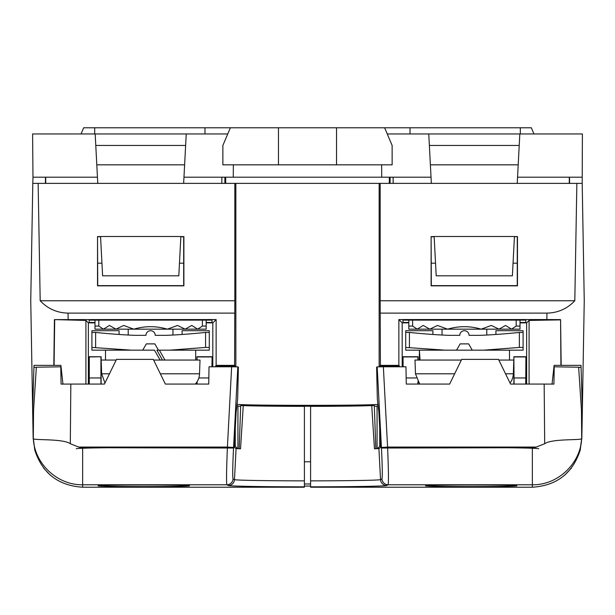 <?xml version="1.0" encoding="UTF-8"?>
<svg xmlns="http://www.w3.org/2000/svg" width="615" height="615" viewBox="0 0 615 615"><rect width="100%" height="100%" fill="white"/><g stroke="black" fill="none" stroke-linecap="round" stroke-linejoin="round"><path stroke-width="0.92" d="M94.994 326.073L94.994 329.163L103.451 329.163L98.8 326.073L98.8 320.123L98.8 326.073L94.994 326.073L94.994 329.163L103.451 329.163L98.8 326.073L94.994 326.073L94.994 320.123L94.994 326.073M206.186 329.163L206.186 320.123L206.186 326.073L202.381 326.073L197.738 329.163L191.772 325.458L185.184 329.163L177.52 325.458L167.349 329.163C156.179 325.858 145.009 325.858 133.832 329.163L123.669 325.458L115.997 329.163L109.409 325.458L103.451 329.163L115.997 329.163L109.409 325.458L103.451 329.163L133.832 329.163L123.669 325.458L115.997 329.163L167.349 329.163C156.179 325.858 145.009 325.858 133.832 329.163L185.184 329.163L177.52 325.458L167.349 329.163L197.738 329.163L191.772 325.458L185.184 329.163L206.186 329.163L206.186 326.073L202.381 326.073L197.738 329.163L206.186 329.163M202.381 320.123L202.381 326.073L202.381 320.123M169.878 350.166L205.571 347.429L205.571 332.446L209.277 332.446L205.571 332.446C190.911 333.937 177.743 334.898 166.065 335.344L155.226 335.344A4.636 4.636 0 0 0 150.59 330.709A4.636 4.636 0 0 0 145.963 335.344L135.115 335.344C123.446 334.898 110.277 333.937 95.617 332.446L91.904 332.446L91.904 347.429L131.303 350.166L142.726 350.166L146.355 343.885L154.834 343.885L158.455 350.166L209.277 350.166L209.277 347.429L209.277 350.166M91.904 347.429L91.904 350.166L131.303 350.166M119.087 334.475L119.087 330.709L91.904 330.709L91.904 335.344M166.065 335.344L155.226 335.344M145.963 335.344L135.115 335.344M205.571 347.429L209.277 347.429L209.277 330.709L182.102 330.709L182.102 334.475M160.123 360.052L154.48 350.166L142.726 350.166M162.429 360.052L156.933 350.166L158.455 350.166M159.377 350.166L164.928 360.052M160.338 373.797L199.529 373.797A16.059 16.059 0 0 1 195.332 384.075M153.635 360.052L200.013 360.052L199.529 373.797M109.462 373.797L101.652 373.797L101.175 360.052L116.166 360.052M520.006 329.163L520.006 320.123L520.006 326.073L516.2 326.073L511.549 329.163L505.591 325.458L499.003 329.163L491.331 325.458L481.168 329.163C469.991 325.858 458.821 325.858 447.651 329.163L437.48 325.458L429.816 329.163L423.228 325.458L417.262 329.163L412.619 326.073L412.619 320.123L412.619 326.073L408.814 326.073L408.814 329.163L417.262 329.163L412.619 326.073L408.814 326.073L408.814 329.163L429.816 329.163L423.228 325.458L417.262 329.163L447.651 329.163L437.48 325.458L429.816 329.163L481.168 329.163C469.991 325.858 458.821 325.858 447.651 329.163L499.003 329.163L491.331 325.458L481.168 329.163L511.549 329.163L505.591 325.458L499.003 329.163L520.006 329.163L520.006 326.073L516.2 326.073L511.549 329.163L520.006 329.163M516.2 320.123L516.2 326.073L516.2 320.123M408.814 320.123L408.814 326.073L408.814 320.123M479.885 335.344L469.037 335.344L479.885 335.344C491.554 334.898 504.723 333.937 519.383 332.446L519.383 347.429L523.096 347.429L523.096 350.166L483.698 350.166L519.383 347.429M448.935 335.344L459.774 335.344L448.935 335.344C437.257 334.898 424.089 333.937 409.429 332.446L405.723 332.446L405.723 347.429L445.122 350.166L456.545 350.166L460.166 343.885L468.645 343.885L472.274 350.166L483.698 350.166M405.723 350.166L405.723 347.429L405.723 350.166L445.122 350.166M495.913 334.475L495.913 330.709L523.096 330.709L523.096 350.166M519.383 332.446L523.096 332.446L523.096 347.429M432.899 334.475L432.899 330.709L405.723 330.709L405.723 332.446M459.774 335.344A4.636 4.636 0 0 1 464.41 330.709A4.636 4.636 0 0 1 469.037 335.344M419.43 360.052L419.376 350.166L420.06 360.052M456.545 350.166L472.274 350.166M505.538 373.797L513.348 373.797A16.059 16.059 0 0 1 510.035 383.014M498.834 360.052L513.825 360.052L513.348 373.797M454.662 373.797L415.471 373.797L414.987 360.052L461.365 360.052M78.697 447.067A12.354 12.354 90 0 0 82.641 447.712L82.641 484.774C57.272 485.258 34.302 463.587 33.302 438.234C30.073 440.771 62.522 438.134 70.31 443.73L78.697 447.067L227.404 447.067A236.314 6.181 -87 0 0 227.404 447.067L233.569 447.466L233.539 448.035C232.647 466.508 232.478 476.802 233.031 478.916L234.461 479.631L236.099 448.427A71.448 1.245 180 0 0 240.542 448.819L243.263 405.593A69.18 1.207 180 0 0 304.41 406.354L304.41 486.826A79.25 1.384 -0 0 1 228.296 485.489L226.866 484.774L82.641 484.774L82.641 487.218C58.317 485.673 42.373 473.319 34.794 450.172L33.141 437.511L32.641 409.083L33.994 365.356L53.812 365.356L54.428 319.608L216.134 319.562L216.134 365.356L234.599 365.356L234.822 300.75L40.19 300.75L38.138 183.378L32.803 183.378L32.979 177.197L97.447 177.197L95.179 133.955L186.237 133.955L183.647 183.378M506.86 447.751A67.519 1.176 0 0 1 538.725 448.75M310.59 486.826A79.25 1.384 180 0 0 386.704 485.489L388.134 484.774L532.359 484.774C557.728 485.258 580.698 463.587 581.698 438.234L581.698 438.218C584.927 440.771 552.478 438.134 544.69 443.73L536.303 447.067L387.596 447.067A236.314 6.181 -93 0 1 387.596 447.067L381.431 447.466L381.461 448.035C382.353 466.508 382.522 476.802 381.969 478.916L380.539 479.631L378.901 448.427A71.448 1.245 0 0 1 374.458 448.819L371.737 405.593A69.18 1.207 0 0 1 310.59 406.354L310.59 487.218L532.359 487.218L310.59 487.218M378.901 448.427L380.716 447.52L378.886 412.288L377.341 398.951L376.611 367.17L377.18 366.886L381.431 447.466M536.303 447.067A12.354 12.354 90 0 1 532.359 447.712L532.359 487.218C556.683 485.673 572.627 473.319 580.206 450.172L581.698 438.756L581.452 410.128L578.646 367.386A1415.984 37.061 -90.5 0 0 578.638 367.201L554.23 366.809L553.923 384.098L544.167 384.075L544.69 443.73M381.969 478.916A6.181 6.173 63.4 0 0 388.134 484.774C388.688 482.237 388.519 469.883 387.619 447.712L383.36 366.786L377.18 366.886M471.205 485.012A45.71 0.8 0 0 1 516.915 485.812A45.71 0.8 0 0 1 471.205 486.603A45.71 0.8 0 0 1 425.488 485.812A45.71 0.8 0 0 1 471.205 485.012M371.737 405.593L374.312 405.593L375.819 448.75M383.36 366.786L405.969 366.786L406.269 384.075L449.642 384.075L461.696 359.375L498.504 359.375L510.55 384.075L544.167 384.075M236.099 448.427L234.284 447.52L236.114 412.288L237.659 398.951L238.389 367.17L237.821 366.886L233.569 447.466M108.14 447.751A67.519 1.176 180 0 0 76.275 448.75M33.548 410.12L33.302 438.226L33.548 410.128L36.354 367.386A1415.984 37.061 -89.5 0 1 36.362 367.201L60.77 366.809L61.077 384.098L70.833 384.075L70.31 443.73M233.031 478.916A6.181 6.173 116.6 0 1 226.866 484.774C226.312 482.237 226.481 469.883 227.381 447.712L231.64 366.786L237.821 366.886M304.41 486.826L304.41 487.218L82.641 487.218L304.41 487.218M143.795 485.012A45.71 0.8 180 0 0 98.085 485.812A45.71 0.8 180 0 0 143.795 486.603A45.71 0.8 180 0 0 189.512 485.812A45.71 0.8 180 0 0 143.795 485.012M33.302 438.218L34.794 450.172M243.263 405.593L240.688 405.593L239.181 448.75M231.64 366.786L209.031 366.786L208.731 384.075L165.358 384.075L153.304 359.375L116.496 359.375L104.45 384.075L70.833 384.075M89.267 384.075L89.275 356.938L101.121 356.738L101.114 384.075M89.083 384.075L89.275 356.938M514.071 384.075L513.879 356.738L525.925 356.738L525.733 384.075M525.925 356.738L525.917 384.075M197.115 360.052L196.915 356.738L212.114 356.738L212.106 366.786M212.114 356.738L211.914 366.786M403.086 366.786L403.086 356.938L417.885 356.938L417.885 360.052M402.894 366.786L403.086 356.938M197.115 384.075L197.115 381.731M196.915 356.738L196.915 360.052M196.923 382.023L196.923 384.075M100.922 356.938L100.929 384.075M513.879 356.738L513.886 384.075M417.885 381.731L417.885 384.075M514.079 356.938L525.725 356.938M197.115 356.938L211.914 356.938M89.075 356.738L101.121 356.738M569.528 177.197L569.582 183.378M390.133 177.197L390.087 183.378M513.048 263.174L517.261 263.174M436.196 275.812L512.387 275.812L514.448 236.498L434.136 236.498L436.196 275.812M431.323 263.174L435.535 263.174M45.472 177.197L45.418 183.378M224.867 177.197L224.913 183.378M179.465 263.174L183.677 263.174M102.613 275.812L178.804 275.812L180.864 236.498L100.553 236.498L102.613 275.812M97.739 263.174L101.952 263.174M38.138 183.378L576.862 183.378L574.81 300.75C567.207 308.768 557.928 312.889 546.966 313.104L546.85 319.562L560.573 319.608L561.188 365.356L581.006 365.356L582.359 409.083L584.25 300.75L582.197 183.378L576.862 183.378M431.353 183.378L428.763 133.955L582.397 133.955L582.197 183.378M393.123 177.197L393.177 183.378M45.694 177.197L45.748 183.378M221.877 177.197L221.823 183.378M97.77 183.378L97.447 177.197M402.971 320.123L403.01 322.483L402.971 320.123L525.84 320.123L525.802 322.483L520.006 322.483M408.814 322.483L403.01 322.483M89.16 320.123L89.198 322.483L89.16 320.123L212.029 320.123L211.99 322.483L206.186 322.483M212.029 320.123L211.99 322.483M94.994 322.483L89.198 322.483M180.856 236.567L183.885 236.567L183.885 285.852L97.531 285.852L97.531 236.567L100.56 236.567M97.531 236.567L97.747 285.644L183.67 285.644L183.685 236.767L180.848 236.767M100.568 236.767L97.731 236.767M514.44 236.567L517.469 236.567L514.432 236.767M517.469 236.567L517.469 285.852L431.115 285.852L431.115 236.567L434.144 236.567M431.115 236.567L431.33 285.644L517.253 285.644L517.269 236.767M434.152 236.767L431.315 236.767M574.81 300.75L380.178 300.75L380.178 183.378M310.59 486.073L304.41 486.073L310.59 486.073M304.41 483.99L310.59 483.99M32.803 183.378L30.75 300.75L32.641 409.083M68.15 319.562L68.034 313.104C57.072 312.889 47.793 308.768 40.19 300.75M62.953 384.091L60.893 365.356L53.812 365.356M234.822 183.378L234.822 300.75M68.034 313.104L234.599 313.104M582.359 409.083L581.859 437.511L580.206 449.004M561.188 365.356L554.107 365.356L552.047 384.091M560.573 319.608L560.926 365.356M54.428 319.608L85.916 320.423L85.916 384.075M54.704 319.885L54.074 365.356M85.916 320.423L88.36 322.867L88.376 384.075M529.085 384.075L529.085 320.423L560.296 319.885M529.085 320.423L526.64 322.867L520.006 322.867M526.625 384.075L526.64 322.867M380.178 300.75L380.401 365.356L398.866 365.356L398.866 319.562L546.85 319.562M398.866 319.562L402.172 322.867L402.187 366.786M408.814 322.867L402.172 322.867M525.84 320.123L525.802 322.483M380.401 313.104L546.966 313.104M402.887 356.738L418.085 356.738L418.085 360.052M418.077 384.075L418.077 382.023M377.057 448.666L377.064 406.215L374.335 406.215M339.618 406.215L275.382 406.215M240.665 406.215L237.936 406.215L237.944 448.666M212.813 366.786L212.828 322.867L206.186 322.867M94.994 322.867L88.36 322.867M378.071 405.216L377.064 406.215M377.425 448.635L379.747 446.313L379.701 428.009M379.847 366.801L380.401 365.356M234.599 365.356L235.153 366.801M235.299 428.009L235.253 446.313L234.346 446.313M237.575 448.635L235.253 446.313M236.929 405.216L237.936 406.215M398.866 365.356L399.419 366.786M216.134 319.562L212.828 322.867M215.581 366.786L216.134 365.356M235.145 365.894L215.596 365.894M399.404 365.894L379.855 365.894M380.285 439.21L379.747 439.21M235.253 439.21L234.715 439.21M380.654 446.313L379.747 446.313M237.036 404.339C247.315 405.669 367.685 405.669 377.964 404.339M429.362 145.447L519.214 145.447M518.199 164.843L430.385 164.843M184.615 164.843L96.801 164.843M95.786 145.447L185.638 145.447M569.252 183.378L569.305 177.197M519.821 133.955L517.553 177.197L582.021 177.197M95.179 133.955L32.603 133.955L32.979 177.197M517.553 177.197L517.23 183.378M387.25 133.955L428.763 133.955M381.631 164.843L381.738 177.197L431.03 177.197M381.738 177.197L233.262 177.197L233.369 164.843M183.97 177.197L233.262 177.197M186.237 133.955L227.75 133.955M533.966 133.955L531.345 127.782L384.629 127.782L392.132 145.447L392.132 164.843L222.868 164.843L222.868 145.447L230.371 127.782L83.655 127.782L81.034 133.955M230.371 127.782L336.536 127.782L336.536 164.843M278.464 127.782L278.464 164.843M336.536 127.782L384.629 127.782M95.617 332.446L95.617 347.429M409.429 332.446L409.429 347.429M532.359 447.712L381.461 448.035M386.704 485.489A6.181 6.173 63.4 0 1 380.539 479.631A73.085 1.276 0 0 1 310.59 480.861M82.641 447.712L233.539 448.035M228.296 485.489A6.181 6.173 116.6 0 0 234.461 479.631A73.085 1.276 180 0 0 304.41 480.861M89.267 377.964L100.929 377.964M198.829 377.964L208.839 377.964M406.161 377.964L416.171 377.964M514.071 377.964L525.733 377.964M389.341 177.197L389.287 183.378M225.659 177.197L225.713 183.378M34.017 367.386L36.354 367.386M580.983 367.386L578.646 367.386M310.59 461.788L304.41 461.788M379.148 183.378L379.148 366.817M235.853 183.378L235.853 366.817M94.687 133.955L94.687 127.782M204.98 133.955L204.98 127.782M520.313 133.955L520.313 127.782M410.021 133.955L410.021 127.782M105.496 350.166L105.496 360.052M195.685 350.166L195.685 360.052M101.652 373.797L104.965 383.014M172.961 335.029L172.961 329.163M128.22 335.029L128.22 329.163M419.315 354.448L419.315 360.052M509.504 350.166L509.504 360.052M415.471 373.797L419.668 384.075M486.78 335.029L486.78 329.163M442.039 335.029L442.039 329.163M581.698 438.226L581.452 410.12M571.25 468.299L564.501 475.341M43.75 468.299L50.499 475.341"/></g></svg>
